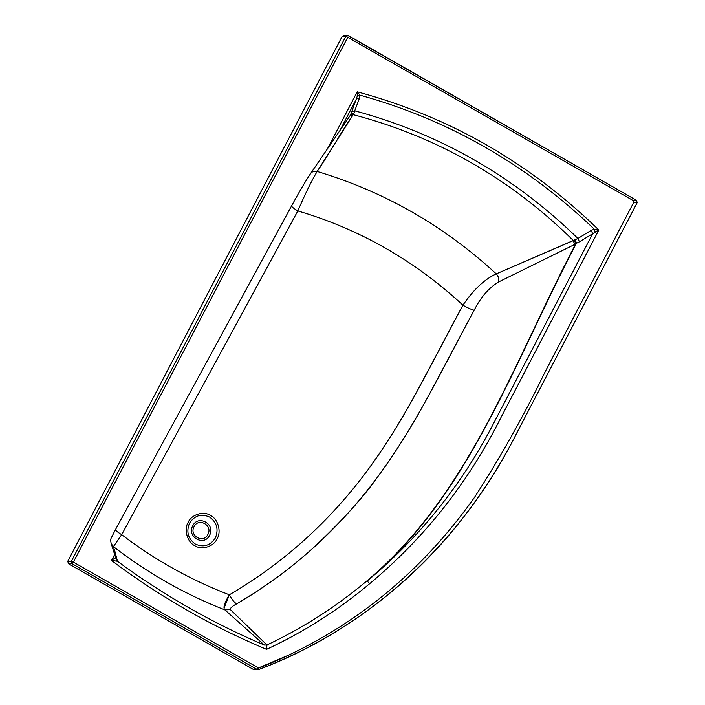 <?xml version="1.0" encoding="UTF-8"?>
<svg xmlns="http://www.w3.org/2000/svg" width="705" height="705" viewBox="0 0 705 705"><rect width="100%" height="100%" fill="white"/><g stroke="black" fill="none" stroke-linecap="round" stroke-linejoin="round"><path stroke-width="1.06" d="M310.235 174.144C311.672 171.729 313.989 170.83 317.162 171.456C384.128 191.496 443.824 225.626 496.267 273.866L577.933 238.484C513.91 176.179 439.506 133.624 354.73 110.817L353.716 113.875L317.162 171.456C311.786 180.383 305.344 193.549 297.827 210.945L121.683 534.672L113.417 546.613L121.683 534.672L297.827 210.945C305.247 193.752 311.689 180.586 317.162 171.456C329.279 153.805 341.185 132.064 353.205 114.659C437.215 136.77 510.614 178.744 573.394 240.59L496.267 273.866C484.467 279.33 473.346 289.773 462.921 305.195L417.642 390.2C402.335 418.84 385.538 445.683 367.252 470.711C329.226 521.912 283.26 563.286 229.345 594.808L224.111 608.027M230.359 609.587L224.895 609.895L264.331 645.031L224.895 609.895C185.018 594.333 147.856 573.244 113.417 546.613L117.444 561.25C163.322 595.073 212.302 623.009 264.375 645.066L266.957 644.987L230.359 609.587C230.112 608.089 232.209 606.194 236.66 603.903L256.787 591.469L276.289 577.959C286.953 570.319 299.264 560.316 313.223 547.952C342.225 520.722 363.665 497.087 377.536 477.056C395.963 451.87 412.98 424.745 428.57 395.681L474.157 310.235C480.757 297.21 488.909 287.79 498.594 281.974L574.504 244.547L498.594 281.974C488.917 287.781 480.775 297.202 474.157 310.235C443.515 366.626 415.959 425.353 377.536 477.056C338.752 529.305 291.791 571.579 236.66 603.903C232.236 606.177 230.138 608.071 230.359 609.587L266.957 644.987L266.552 649.358C303.661 632.121 338.065 610.213 369.737 583.643C424.269 538.144 467.776 483.216 500.268 418.867L598.845 230.015C530.019 163.066 450.116 117.171 359.145 92.346L357.215 91.826L327.279 149.09M113.417 546.613L111.223 543.652L116.272 559.655L117.435 561.198L114.448 549.618M596.086 229.513L598.845 230.015L592.702 233.734L495.703 419.325C463.652 482.476 420.797 536.39 367.146 581.07C469.953 495.007 514.333 361.013 576.417 243.313L575.685 243.921C513.998 361.471 469.512 495.033 366.856 580.946C336.082 606.741 302.78 628.093 266.957 644.987M574.39 240.088L575.685 243.921L574.504 244.547L573.394 240.59M591.178 230.376L592.702 233.734L579.448 241.806L577.933 238.484L591.178 230.376L594.315 229.222L594.782 232.174L598.845 230.015L594.315 229.222C526.67 164.406 448.521 119.718 359.867 95.14L359.541 97.898L354.73 110.817L351.769 111.61L357.232 96.321L357.215 91.826M290.143 654.504L258.55 668.225M116.202 559.479L117.444 561.25L111.505 560.466C159.771 596.65 211.447 626.278 266.552 649.358M579.448 241.806L576.417 243.313L575.342 239.665M633.531 202.758L545.088 371.923C524.009 415.404 500.444 457.289 474.377 497.589C417.545 577.659 344.384 635.011 254.902 669.644L258.532 669.627C369.455 628.12 463.097 541.105 517.329 431.936L637.153 202.74L633.531 202.758L632.852 200.352L636.474 200.335L348.2 35.47L344.578 35.479L632.852 200.352M67.768 561.286L342.277 36.184L345.908 36.175L71.39 561.268L67.768 561.286L68.438 563.692L72.06 563.674L256.364 669.08M255.21 669.53L253.509 669.53L68.438 563.692M353.716 113.875L350.447 115.109L351.769 111.61M359.867 95.14L358.748 93.642L357.303 94.294L358.748 93.642L359.867 95.14L357.232 96.321M117.109 561.18L114.659 560.845M367.146 581.07L369.737 583.643L367.146 581.07M342.277 36.184L344.578 35.479L343.758 35.268L348.314 35.532M253.509 669.53L254.902 669.644L253.509 669.53M258.62 669.591L257.131 669.521M290.107 654.513L258.462 667.961L73.391 562.114L347.909 37.021M264.375 645.066L266.966 645.013M224.895 609.895C222.859 608.045 224.34 603.013 229.345 594.808C231.998 599.576 234.43 602.608 236.66 603.903M350.447 115.109L310.579 173.553C305.265 181.573 298.938 192.342 291.606 205.86L115.567 529.473C115.109 530.16 117.145 531.887 121.683 534.672C154.906 559.973 190.791 580.021 229.345 594.808C283.331 563.225 329.297 521.859 367.252 470.711C404.802 420.198 432.28 361.727 462.921 305.195C467.635 307.847 471.381 309.53 474.157 310.235M291.667 205.781C291.341 206.512 293.395 208.239 297.827 210.945C359.7 229.151 414.734 260.568 462.921 305.195C473.46 289.676 484.573 279.233 496.267 273.866C498.453 276.334 499.228 279.039 498.594 281.974M359.541 97.898L356.563 98.682L339.986 130.372M354.042 113.108L350.834 114.325M353.205 114.659L349.812 116.052M115.461 529.578L111.408 537.712C110.588 538.849 110.526 540.823 111.223 543.652L111.178 543.529M114.598 554.668L111.505 560.466L115.541 557.646M188.209 522.308C183.661 529.402 187.257 542.242 194.747 545.652C201.533 550.411 213.809 546.648 217.069 538.814C221.617 531.72 218.021 518.88 210.522 515.478C203.736 510.72 191.46 514.474 188.209 522.308M215.386 537.959C210.301 545.644 203.63 547.688 195.382 544.084C188.032 538.761 186.076 531.79 189.522 523.163C194.606 515.478 201.269 513.443 209.517 517.038C216.867 522.361 218.823 529.332 215.386 537.959M207.86 534.505C213.095 525.445 198.572 517.135 194.095 526.635C188.869 535.694 203.393 544.004 207.86 534.505M192.782 525.771C198.228 514.209 215.915 524.326 209.544 535.359C204.097 546.921 186.42 536.813 192.782 525.771M347.38 35.25L636.545 200.352L637.153 202.74L636.597 200.414M526.459 414.478L637.205 202.617M71.39 561.268L73.391 562.114L72.06 563.674L71.39 561.268M254.329 669.75L258.576 669.618C302.586 652.804 343.361 629.732 380.885 600.404C405.587 581.061 428.243 559.373 448.847 535.342C475.593 503.705 498.453 469.222 517.417 431.909L526.397 414.593M116.113 557.743L116.457 556.774"/></g></svg>
